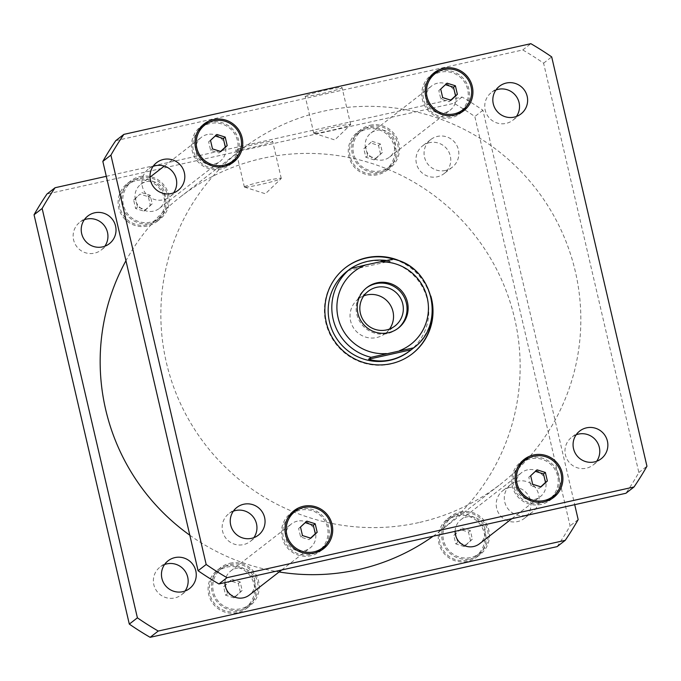 <?xml version="1.0" encoding="UTF-8"?>
<svg xmlns="http://www.w3.org/2000/svg" width="681" height="681" viewBox="0 0 681 681"><rect width="100%" height="100%" fill="white"/><g stroke="black" fill="none" stroke-linecap="round" stroke-linejoin="round"><path stroke-width="0.51" stroke-dasharray="3.4 2.55" d="M244.513 186.781A18.94 1.243 -13.1 0 1 263.845 181.197A18.94 1.243 -13.1 0 1 281.262 178.413A18.94 1.243 -13.1 0 1 281.185 178.567A18.94 1.243 -13.1 0 1 263.096 183.913A18.94 1.243 -13.1 0 1 244.505 187.105A18.94 1.243 -13.1 0 1 244.368 187.003A18.94 1.243 -13.1 0 1 244.513 186.781M235.915 149.846A18.94 1.243 166.9 0 0 235.771 150.058A18.94 1.243 166.9 0 0 254.498 146.977A18.94 1.243 166.9 0 0 272.672 141.469A18.94 1.243 166.9 0 0 255.247 144.253A18.94 1.243 166.9 0 0 235.915 149.846M313.915 132.948A18.94 1.243 -13.1 0 1 333.239 127.356A18.94 1.243 -13.1 0 1 350.664 124.572A18.94 1.243 -13.1 0 1 350.587 124.734A18.94 1.243 -13.1 0 1 332.498 130.08A18.94 1.243 -13.1 0 1 313.907 133.272A18.94 1.243 -13.1 0 1 313.762 133.161A18.94 1.243 -13.1 0 1 313.915 132.948M305.318 96.004A18.94 1.243 166.9 0 0 305.173 96.217A18.94 1.243 166.9 0 0 323.901 93.135A18.94 1.243 166.9 0 0 342.066 87.636A18.94 1.243 166.9 0 0 324.641 90.411A18.94 1.243 166.9 0 0 305.318 96.004M363.807 295.843A21.911 21.647 52.2 0 0 354.673 329.502A21.911 21.647 52.2 0 0 389.549 329.025M366.404 287.944A25.657 25.35 52.2 0 0 361.551 324.165A25.657 25.35 52.2 0 0 397.849 328.472M349.081 269.71L350.732 268.527M386.136 260.406L390.647 261.061L393.141 259.129A50.683 50.062 52.2 0 1 431.082 297.308A50.683 50.062 52.2 0 1 413.776 347.795M347.957 270.578L390.647 261.061M412.099 353.916A54.48 53.825 -127.8 0 1 411.86 354.094A54.48 53.825 -127.8 0 1 390.792 363.995A54.48 53.825 -127.8 0 1 329.732 333.945A54.48 53.825 -127.8 0 1 345.071 267.999A54.48 53.825 -127.8 0 1 345.31 267.82M394.427 259.418A54.48 53.825 -127.8 0 1 432.444 308.425M406.029 264.075A54.48 53.825 -127.8 0 1 430.818 296.031M347.404 271.004A50.683 50.062 -127.8 0 1 418.023 280.359A50.683 50.062 -127.8 0 1 409.536 351.09M455.146 531.325A15.203 15.016 -127.8 0 1 483.842 525.332A15.203 15.016 -127.8 0 1 479.56 543.736M527.486 469.864A15.203 15.016 52.2 0 0 519.058 493.853A15.203 15.016 52.2 0 0 544.528 478.249A15.203 15.016 52.2 0 0 527.486 469.864M224.968 582.621A15.203 15.016 -127.8 0 1 253.655 576.628A15.203 15.016 -127.8 0 1 249.374 595.032M297.299 521.169A15.203 15.016 52.2 0 0 288.872 545.149A15.203 15.016 52.2 0 0 314.341 529.554A15.203 15.016 52.2 0 0 297.299 521.169M146.636 181.58A15.203 15.016 -127.8 0 1 159.397 208.369A15.203 15.016 -127.8 0 1 138.209 205.56A15.203 15.016 -127.8 0 1 146.636 181.58M207.322 134.498A15.203 15.016 52.2 0 0 198.895 158.486A15.203 15.016 52.2 0 0 224.364 142.891A15.203 15.016 52.2 0 0 207.322 134.498M376.823 130.275A15.203 15.016 -127.8 0 1 389.575 157.073A15.203 15.016 -127.8 0 1 368.387 154.264A15.203 15.016 -127.8 0 1 376.823 130.275M437.508 83.201A15.203 15.016 52.2 0 0 429.073 107.189A15.203 15.016 52.2 0 0 454.542 91.586A15.203 15.016 52.2 0 0 437.508 83.201M495.921 89.994A17.527 17.314 52.2 0 0 486.455 113.727A17.527 17.314 52.2 0 0 516.445 116.451M576.152 434.784A17.527 17.314 52.2 0 0 566.694 458.526A17.527 17.314 52.2 0 0 596.684 461.25M233.328 511.193A17.527 17.314 52.2 0 0 223.87 534.934A17.527 17.314 52.2 0 0 253.86 537.658M153.097 166.394A17.527 17.314 52.2 0 0 143.631 190.135A17.527 17.314 52.2 0 0 173.621 192.859M306.85 521.135L305.207 522.659M310.587 538.126L308.953 539.65L300.61 537.02L298.627 528.49L304.977 522.582M310.817 538.194L308.953 539.65M302.483 535.572L300.61 537.02M300.491 527.034L298.627 528.49M216.864 134.472L215.23 135.987M220.61 151.463L218.976 152.978L210.633 150.356L208.65 141.818L215 135.919M220.84 151.531L218.976 152.978M212.498 148.901L210.633 150.356M210.514 140.371L208.65 141.818M447.051 83.167L445.417 84.691M450.788 100.158L449.154 101.682L440.811 99.051L438.828 90.522L445.187 84.623M451.018 100.235L449.154 101.682M442.684 97.604L440.811 99.051M440.701 89.075L438.828 90.522M537.028 469.839L535.394 471.354M540.774 486.83L539.131 488.345L530.797 485.715L528.805 477.185L535.164 471.286M541.003 486.898L539.131 488.345M532.661 484.268L530.797 485.715M530.678 475.738L528.805 477.185M291.434 514.3A22.805 22.533 -127.8 0 1 325.816 522.736A22.805 22.533 -127.8 0 1 319.389 550.342M315.533 552.751A22.805 22.533 -127.8 0 1 288.14 517.441M298.712 509.243A24.073 23.784 -127.8 0 1 326.105 544.545M321.815 549.933A24.073 23.784 -127.8 0 1 286.616 546.903A24.073 23.784 -127.8 0 1 292.43 512.052M201.448 127.636A22.805 22.533 -127.8 0 1 235.83 136.072A22.805 22.533 -127.8 0 1 229.412 163.678M225.547 166.079A22.805 22.533 -127.8 0 1 198.162 130.778M208.735 122.571A24.073 23.784 -127.8 0 1 236.12 157.881M231.838 163.27A24.073 23.784 -127.8 0 1 196.639 160.231A24.073 23.784 -127.8 0 1 202.444 125.389M431.635 76.34A22.805 22.533 -127.8 0 1 466.017 84.767A22.805 22.533 -127.8 0 1 459.59 112.382M455.734 114.783A22.805 22.533 -127.8 0 1 428.34 79.473M438.913 71.275A24.073 23.784 -127.8 0 1 466.306 106.585M462.016 111.973A24.073 23.784 -127.8 0 1 426.825 108.934A24.073 23.784 -127.8 0 1 432.631 74.084M521.612 463.003A22.805 22.533 -127.8 0 1 555.994 471.439A22.805 22.533 -127.8 0 1 549.576 499.045M545.711 501.446A22.805 22.533 -127.8 0 1 518.326 466.144M528.899 457.938A24.073 23.784 -127.8 0 1 556.283 493.248M552.002 498.637A24.073 23.784 -127.8 0 1 516.802 495.598A24.073 23.784 -127.8 0 1 522.608 460.756M115.761 140.661L522.761 49.951A310.425 306.654 -127.8 0 1 543.6 63.171L638.855 472.52A310.425 306.654 -127.8 0 1 625.924 493.265M418.696 522.608A211.595 209.024 -127.8 0 1 181.555 405.91A211.595 209.024 -127.8 0 1 241.142 149.769A211.595 209.024 -127.8 0 1 535.998 188.841A211.595 209.024 -127.8 0 1 500.544 484.148A211.595 209.024 -127.8 0 1 418.696 522.608M638.855 472.52L646.95 466.238M543.6 63.171L551.695 56.898M522.761 49.951L530.857 43.678M445.417 170.471A17.527 17.314 -127.8 0 1 430.707 139.588A17.527 17.314 -127.8 0 1 457.13 146.066A17.527 17.314 -127.8 0 1 445.417 170.471M429.396 142.678A17.527 17.314 52.2 0 0 419.675 170.327A17.527 17.314 52.2 0 0 449.043 152.348A17.527 17.314 52.2 0 0 429.396 142.678M84.316 219.75A17.527 17.314 52.2 0 0 76.851 246.735A17.527 17.314 52.2 0 0 104.848 246.216M164.555 564.549A17.527 17.314 52.2 0 0 157.09 591.534A17.527 17.314 52.2 0 0 185.079 591.006M525.655 515.27A17.527 17.314 -127.8 0 1 510.946 484.387A17.527 17.314 -127.8 0 1 537.369 490.865A17.527 17.314 -127.8 0 1 525.655 515.27M509.635 487.477A17.527 17.314 52.2 0 0 499.914 515.125A17.527 17.314 52.2 0 0 529.282 497.147A17.527 17.314 52.2 0 0 509.635 487.477M231.846 579.318L240.189 581.949L242.172 590.478L235.813 596.377L227.48 593.755L225.496 585.217L231.846 579.318L223.623 586.673L225.607 595.203L233.949 597.833L240.299 591.925L238.316 583.396L229.982 580.765M238.316 583.396L240.189 581.949M240.299 591.925L242.172 590.478M233.949 597.833L235.813 596.377M225.607 595.203L227.48 593.755M223.623 586.673L225.496 585.217M141.869 192.655L150.203 195.285L152.195 203.815L145.836 209.714L137.502 207.084L135.51 198.554L139.997 194.102L133.646 200.001L135.63 208.539L143.972 211.161L150.322 205.262L148.339 196.732L139.997 194.102M148.339 196.732L150.203 195.285M150.322 205.262L152.195 203.815M143.972 211.161L145.836 209.714M135.63 208.539L137.502 207.084M133.646 200.001L135.51 198.554M372.047 141.35L380.39 143.98L382.373 152.51L376.023 158.418L367.68 155.787L365.697 147.258L372.047 141.35L363.824 148.705L365.816 157.234L374.15 159.865L380.509 153.966L378.517 145.428L370.183 142.806M378.517 145.428L380.39 143.98M380.509 153.966L382.373 152.51M374.15 159.865L376.023 158.418M365.816 157.234L367.68 155.787M363.824 148.705L365.697 147.258M462.024 528.022L470.367 530.644L472.35 539.182L466 545.081L457.658 542.451L455.674 533.921L462.024 528.022L453.81 535.368L455.793 543.898L464.136 546.528L470.486 540.629L468.502 532.099L460.16 529.469M468.502 532.099L470.367 530.644M470.486 540.629L472.35 539.182M464.136 546.528L466 545.081M455.793 543.898L457.658 542.451M453.81 535.368L455.674 533.921M230.229 564.481A22.805 22.533 -127.8 0 1 249.365 604.66A22.805 22.533 -127.8 0 1 217.588 600.455A22.805 22.533 -127.8 0 1 230.229 564.481M226.807 567.128A22.805 22.533 -127.8 0 1 245.943 607.316A22.805 22.533 -127.8 0 1 214.166 603.111A22.805 22.533 -127.8 0 1 226.807 567.128M229.94 563.247A24.073 23.784 -127.8 0 1 250.14 605.664A24.073 23.784 -127.8 0 1 216.601 601.221A24.073 23.784 -127.8 0 1 229.94 563.247M226.518 565.902A24.073 23.784 52.2 0 0 213.17 603.877A24.073 23.784 52.2 0 0 253.502 579.182A24.073 23.784 52.2 0 0 226.518 565.902M140.252 177.809A22.805 22.533 -127.8 0 1 159.388 217.997A22.805 22.533 -127.8 0 1 127.602 213.783A22.805 22.533 -127.8 0 1 140.252 177.809M136.83 180.465A22.805 22.533 -127.8 0 1 155.966 220.653A22.805 22.533 -127.8 0 1 124.18 216.439A22.805 22.533 -127.8 0 1 136.83 180.465M139.963 176.583A24.073 23.784 -127.8 0 1 160.163 219.001A24.073 23.784 -127.8 0 1 126.615 214.558A24.073 23.784 -127.8 0 1 139.963 176.583M136.541 179.239A24.073 23.784 52.2 0 0 123.193 217.213A24.073 23.784 52.2 0 0 163.517 192.51A24.073 23.784 52.2 0 0 136.541 179.239M370.43 126.513A22.805 22.533 -127.8 0 1 389.566 166.7A22.805 22.533 -127.8 0 1 357.789 162.487A22.805 22.533 -127.8 0 1 370.43 126.513M367.008 129.169A22.805 22.533 -127.8 0 1 386.144 169.356A22.805 22.533 -127.8 0 1 354.367 165.142A22.805 22.533 -127.8 0 1 367.008 129.169M370.149 125.278A24.073 23.784 -127.8 0 1 390.349 167.696A24.073 23.784 -127.8 0 1 356.801 163.253A24.073 23.784 -127.8 0 1 370.149 125.278M366.719 127.934A24.073 23.784 52.2 0 0 353.379 165.909A24.073 23.784 52.2 0 0 393.703 141.214A24.073 23.784 52.2 0 0 366.719 127.934M460.416 513.176A22.805 22.533 -127.8 0 1 479.552 553.364A22.805 22.533 -127.8 0 1 447.766 549.15A22.805 22.533 -127.8 0 1 460.416 513.176M456.985 515.832A22.805 22.533 -127.8 0 1 476.13 556.019A22.805 22.533 -127.8 0 1 444.344 551.806A22.805 22.533 -127.8 0 1 456.985 515.832M460.126 511.95A24.073 23.784 -127.8 0 1 480.326 554.368A24.073 23.784 -127.8 0 1 446.779 549.916A24.073 23.784 -127.8 0 1 460.126 511.95M456.704 514.598A24.073 23.784 52.2 0 0 443.357 552.572A24.073 23.784 52.2 0 0 483.68 527.877A24.073 23.784 52.2 0 0 456.704 514.598M557.143 546.622A310.425 306.654 52.2 0 0 570.082 525.868L474.827 116.528A310.425 306.654 52.2 0 0 453.989 103.308L46.98 194.017M106.296 176.319L462.076 97.034A310.425 306.654 -127.8 0 1 482.914 110.254L574.704 504.681M433.125 536.228A211.595 209.024 52.2 0 0 439.858 531.231A211.595 209.024 52.2 0 0 475.312 235.915A211.595 209.024 52.2 0 0 180.456 196.852A211.595 209.024 52.2 0 0 125.942 260.738M189.812 535.215A211.595 209.024 52.2 0 0 279.099 571.972M578.169 519.594L570.082 525.868M482.914 110.254L474.827 116.528M462.076 97.034L453.989 103.308M244.505 187.105L265.394 193.77L281.185 178.567M281.262 178.413L272.672 141.469M244.368 187.003L235.771 150.058M313.907 133.272L334.788 139.928L350.587 124.734M350.664 124.572L342.066 87.636M313.762 133.161L305.173 96.217M397.304 328.906L398.394 328.063M365.85 288.361L366.94 287.518M385.208 333.554L395.014 325.944M358.342 298.925L368.149 291.315M345.539 267.633L345.071 267.999M412.328 353.737L411.86 354.094M511.848 518.684L540.246 496.662M460.918 519.705L521.603 472.631M281.662 569.988L310.059 547.958M230.74 571.01L291.425 523.927M159.397 208.369L220.082 161.295M140.754 184.338L150.024 177.145M164.274 166.096L201.44 137.264M389.575 157.073L450.26 109.99M370.941 133.042L431.626 85.968M499.479 86.232L491.393 92.514M520.974 113.931L512.878 120.214M579.718 431.03L571.631 437.304M601.212 458.73L593.117 465.012M236.894 507.43L228.807 513.712M258.388 535.138L250.293 541.412M156.656 162.64L148.569 168.914M178.15 190.339L170.054 196.613M320.164 551.346L323.586 548.69M290.651 513.304L294.081 510.648M230.187 164.674L233.609 162.027M200.674 126.632L204.096 123.976M460.365 113.378L463.795 110.722M430.86 75.336L434.282 72.68M550.35 500.041L553.772 497.385M520.837 461.999L524.259 459.343M430.707 139.588L422.612 145.862M452.193 167.288L444.106 173.57M87.883 215.988L79.788 222.27M109.369 243.696L101.282 249.97M168.122 560.786L160.026 567.069M189.607 588.486L181.521 594.768M510.946 484.387L502.85 490.66M532.431 512.086L524.344 518.36M245.943 607.316L249.365 604.66M217.988 571.274L221.41 568.618M246.718 608.32L250.14 605.664M217.205 570.278L220.635 567.622M155.966 220.653L159.388 217.997M128.002 184.611L131.424 181.955M156.741 221.657L160.163 219.001M127.228 183.615L130.65 180.959M386.144 169.356L389.566 166.7M358.189 133.314L361.611 130.658M386.919 170.352L390.349 167.696M357.414 132.31L360.836 129.654M476.13 556.019L479.552 553.364M448.166 519.978L451.588 517.322M476.904 557.024L480.326 554.368M447.391 518.973L450.813 516.326M439.858 531.231L500.544 484.148M180.456 196.852L241.142 149.769"/><path stroke-width="1.02" d="M389.549 329.025A21.911 21.647 52.2 0 0 363.807 295.843M397.849 328.472A25.657 25.35 52.2 0 0 375.776 283.696A25.657 25.35 52.2 0 0 366.404 287.944M386.536 329.927A21.911 21.647 52.2 0 0 401.186 299.419A21.911 21.647 52.2 0 0 368.149 291.315A21.911 21.647 52.2 0 0 386.536 329.927M376.865 282.853A25.657 25.35 -127.8 0 1 398.394 328.063A25.657 25.35 -127.8 0 1 362.641 323.322A25.657 25.35 -127.8 0 1 376.865 282.853M413.776 347.795L410.643 350.23C404.412 355.031 397.678 358.257 390.46 359.891C382.969 361.526 375.682 361.313 368.591 359.245L371.077 357.312L413.776 347.795C446.506 324.216 433.014 266.39 393.133 259.095L365.765 264.926L350.443 268.646L349.081 269.71M350.732 268.527C360.913 261.827 372.72 259.12 386.136 260.406M411.281 349.728L368.591 359.245M345.31 267.82A54.48 53.825 -127.8 0 1 394.427 259.418M432.444 308.425A54.48 53.825 -127.8 0 1 412.099 353.916M430.818 296.031A54.48 53.825 -127.8 0 1 412.328 353.737A54.48 53.825 -127.8 0 1 391.26 363.637A54.48 53.825 -127.8 0 1 330.191 333.588A54.48 53.825 -127.8 0 1 345.539 267.633A54.48 53.825 -127.8 0 1 406.029 264.075M410.643 350.23L409.536 351.09A50.683 50.062 -127.8 0 1 389.932 360.3A50.683 50.062 -127.8 0 1 333.128 332.354A50.683 50.062 -127.8 0 1 347.404 271.004L348.51 270.136M511.848 518.684L479.56 543.736A15.203 15.016 -127.8 0 1 455.146 531.325M281.662 569.988L249.374 595.032A15.203 15.016 -127.8 0 1 224.968 582.621M516.445 116.451A17.527 17.314 52.2 0 0 495.921 89.994M506.264 83.048A17.527 17.314 -127.8 0 1 520.974 113.931A17.527 17.314 -127.8 0 1 496.543 110.697A17.527 17.314 -127.8 0 1 506.264 83.048M596.684 461.25A17.527 17.314 52.2 0 0 576.152 434.784M586.503 427.847A17.527 17.314 -127.8 0 1 601.212 458.73A17.527 17.314 -127.8 0 1 576.781 455.495A17.527 17.314 -127.8 0 1 586.503 427.847M253.86 537.658A17.527 17.314 52.2 0 0 233.328 511.193M243.679 504.246A17.527 17.314 -127.8 0 1 258.388 535.138A17.527 17.314 -127.8 0 1 233.958 531.895A17.527 17.314 -127.8 0 1 243.679 504.246M173.621 192.859A17.527 17.314 52.2 0 0 153.097 166.394M163.44 159.448A17.527 17.314 -127.8 0 1 178.15 190.339A17.527 17.314 -127.8 0 1 153.719 187.105A17.527 17.314 -127.8 0 1 163.44 159.448M305.207 522.659L313.32 525.213L315.303 533.742L310.587 538.126M315.184 523.766L317.176 532.295L310.817 538.194L302.483 535.572L300.491 527.034L306.85 521.135L315.184 523.766L313.32 525.213M317.176 532.295L315.303 533.742M215.23 135.987L223.342 138.549L225.326 147.079L220.61 151.463M225.207 137.102L227.19 145.632L220.84 151.531L212.498 148.901L210.514 140.371L216.864 134.472L225.207 137.102L223.342 138.549M227.19 145.632L225.326 147.079M445.417 84.691L453.52 87.245L455.504 95.783L450.788 100.158M455.393 85.797L457.377 94.327L451.018 100.235L442.684 97.604L440.701 89.075L447.051 83.167L455.393 85.797L453.52 87.245M457.377 94.327L455.504 95.783M535.394 471.354L543.498 473.916L545.49 482.446L540.774 486.83M545.37 472.461L547.354 480.999L541.003 486.898L532.661 484.268L530.678 475.738L537.028 469.839L545.37 472.461L543.498 473.916M547.354 480.999L545.49 482.446M322.811 547.686A22.805 22.533 52.2 0 0 303.675 507.498A22.805 22.533 52.2 0 0 291.034 543.472A22.805 22.533 52.2 0 0 322.811 547.686L319.389 550.342A22.805 22.533 -127.8 0 1 315.533 552.751M288.14 517.441A22.805 22.533 -127.8 0 1 291.434 514.3L294.856 511.644M326.105 544.545A24.073 23.784 -127.8 0 1 321.815 549.933M292.43 512.052A24.073 23.784 -127.8 0 1 298.712 509.243M303.385 506.272A24.073 23.784 -127.8 0 1 323.586 548.69A24.073 23.784 -127.8 0 1 290.046 544.247A24.073 23.784 -127.8 0 1 303.385 506.272M232.834 161.022A22.805 22.533 52.2 0 0 213.698 120.835A22.805 22.533 52.2 0 0 201.048 156.809A22.805 22.533 52.2 0 0 232.834 161.022L229.412 163.678A22.805 22.533 -127.8 0 1 225.547 166.079M198.162 130.778A22.805 22.533 -127.8 0 1 201.448 127.636L204.87 124.981M236.12 157.881A24.073 23.784 -127.8 0 1 231.838 163.27M202.444 125.389A24.073 23.784 -127.8 0 1 208.735 122.571M213.408 119.601A24.073 23.784 -127.8 0 1 233.609 162.027A24.073 23.784 -127.8 0 1 200.061 157.575A24.073 23.784 -127.8 0 1 213.408 119.601M463.012 109.726A22.805 22.533 52.2 0 0 443.876 69.539A22.805 22.533 52.2 0 0 431.235 105.512A22.805 22.533 52.2 0 0 463.012 109.726L459.59 112.382A22.805 22.533 -127.8 0 1 455.734 114.783M428.34 79.473A22.805 22.533 -127.8 0 1 431.635 76.34L435.057 73.684M466.306 106.585A24.073 23.784 -127.8 0 1 462.016 111.973M432.631 74.084A24.073 23.784 -127.8 0 1 438.913 71.275M443.595 68.304A24.073 23.784 -127.8 0 1 463.795 110.722A24.073 23.784 -127.8 0 1 430.247 106.279A24.073 23.784 -127.8 0 1 443.595 68.304M552.998 496.389A22.805 22.533 52.2 0 0 533.861 456.202A22.805 22.533 52.2 0 0 521.212 492.176A22.805 22.533 52.2 0 0 552.998 496.389L549.576 499.045A22.805 22.533 -127.8 0 1 545.711 501.446M518.326 466.144A22.805 22.533 -127.8 0 1 521.612 463.003L525.034 460.347M556.283 493.248A24.073 23.784 -127.8 0 1 552.002 498.637M522.608 460.756A24.073 23.784 -127.8 0 1 528.899 457.938M533.572 454.968A24.073 23.784 -127.8 0 1 553.772 497.385A24.073 23.784 -127.8 0 1 520.224 492.942A24.073 23.784 -127.8 0 1 533.572 454.968M634.02 486.983A310.425 306.654 52.2 0 0 646.95 466.238L551.695 56.898A310.425 306.654 52.2 0 0 530.857 43.678L123.857 134.378A310.425 306.654 52.2 0 0 110.918 155.132L206.173 564.472A310.425 306.654 52.2 0 0 227.011 577.692L634.02 486.983L625.924 493.265L218.924 583.966A310.425 306.654 -127.8 0 1 198.086 570.746L102.831 161.406A310.425 306.654 -127.8 0 1 115.761 140.661L123.857 134.378M102.831 161.406L110.918 155.132M198.086 570.746L206.173 564.472M218.924 583.966L227.011 577.692M102.593 246.88A17.527 17.314 -127.8 0 1 87.883 215.988A17.527 17.314 -127.8 0 1 114.306 222.474A17.527 17.314 -127.8 0 1 102.593 246.88M104.848 246.216A17.527 17.314 52.2 0 0 84.316 219.75M182.831 591.678A17.527 17.314 -127.8 0 1 168.122 560.786A17.527 17.314 -127.8 0 1 194.545 567.273A17.527 17.314 -127.8 0 1 182.831 591.678M185.079 591.006A17.527 17.314 52.2 0 0 164.555 564.549M55.076 187.735L46.98 194.017A310.425 306.654 52.2 0 0 34.05 214.762L129.305 624.102A310.425 306.654 52.2 0 0 150.143 637.322L557.143 546.622L565.239 540.339L158.239 631.049A310.425 306.654 -127.8 0 1 137.4 617.829L42.145 208.48A310.425 306.654 -127.8 0 1 55.076 187.735L106.296 176.319M574.704 504.681L578.169 519.594A310.425 306.654 -127.8 0 1 565.239 540.339M279.099 571.972A211.595 209.024 52.2 0 0 358.01 569.682A211.595 209.024 52.2 0 0 433.125 536.228M125.942 260.738A211.595 209.024 52.2 0 0 189.812 535.215M42.145 208.48L34.05 214.762M137.4 617.829L129.305 624.102M158.239 631.049L150.143 637.322M365.765 264.926A46.121 45.559 52.2 0 0 338.099 317.721A46.121 45.559 52.2 0 0 386.399 353.584M399.577 350.647A46.121 45.559 52.2 0 0 427.234 297.852A46.121 45.559 52.2 0 0 378.942 261.989M350.443 268.646A50.683 50.062 52.2 0 0 333.137 319.134A50.683 50.062 52.2 0 0 371.077 357.312M150.024 177.145L164.274 166.096"/></g></svg>

